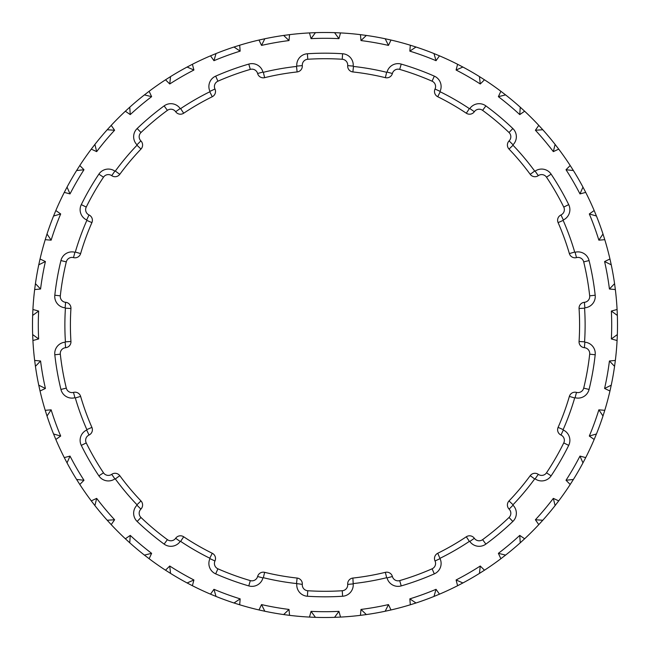<?xml version="1.0" encoding="UTF-8"?>
<svg xmlns="http://www.w3.org/2000/svg" width="650" height="650" viewBox="0 0 650 650"><rect width="100%" height="100%" fill="white"/><g stroke="black" fill="none" stroke-linecap="round" stroke-linejoin="round"><path stroke-width="0.97" d="M142.602 145.023A5.85 5.85 0 0 1 140.977 149.069A254.589 254.589 0 0 0 119.787 174.322A5.85 5.85 0 0 1 111.711 175.654A5.85 5.85 0 0 0 103.488 177.198A266.289 266.289 0 0 0 86.247 207.066A5.85 5.85 0 0 0 89.017 214.963A5.85 5.85 0 0 1 91.902 222.617A254.589 254.589 0 0 0 80.624 253.597A5.85 5.85 0 0 1 73.499 257.611A5.85 5.85 0 0 0 66.3 261.877A266.289 266.289 0 0 0 60.312 295.839A5.85 5.85 0 0 0 65.618 302.307A5.85 5.85 0 0 1 70.939 308.514A254.589 254.589 0 0 0 70.939 341.486A5.85 5.85 0 0 1 65.618 347.693A5.85 5.85 0 0 0 60.312 354.161A266.289 266.289 0 0 0 66.3 388.123A5.85 5.85 0 0 0 73.499 392.389A5.85 5.85 0 0 1 80.624 396.402A254.589 254.589 0 0 0 91.902 427.383A5.85 5.85 0 0 1 89.017 435.037A5.85 5.85 0 0 0 86.247 442.934A266.289 266.289 0 0 0 103.488 472.802A5.85 5.85 0 0 0 111.711 474.346A5.85 5.85 0 0 1 119.787 475.678A254.589 254.589 0 0 0 140.977 500.931A5.85 5.85 0 0 1 140.888 509.113A5.85 5.85 0 0 0 140.977 517.481A266.289 266.289 0 0 0 167.399 539.646A5.85 5.85 0 0 0 175.654 538.289A5.85 5.85 0 0 1 183.69 536.778A254.589 254.589 0 0 0 212.249 553.264A5.85 5.85 0 0 1 214.963 560.983A5.85 5.85 0 0 0 217.912 568.807A266.289 266.289 0 0 0 250.315 580.604A5.85 5.85 0 0 0 257.611 576.501A5.85 5.85 0 0 1 264.648 572.333A254.589 254.589 0 0 0 297.123 578.061A5.85 5.85 0 0 1 302.307 584.383A5.85 5.85 0 0 0 307.759 590.736A266.289 266.289 0 0 0 342.241 590.736A5.85 5.85 0 0 0 347.693 584.383A5.85 5.85 0 0 1 352.877 578.061A254.589 254.589 0 0 0 385.352 572.333A5.85 5.85 0 0 1 392.389 576.501A5.85 5.85 0 0 0 399.685 580.604A266.289 266.289 0 0 0 432.087 568.807A5.85 5.85 0 0 0 435.037 560.983A5.85 5.85 0 0 1 437.751 553.264A254.589 254.589 0 0 0 466.31 536.778A5.85 5.85 0 0 1 474.346 538.289A5.85 5.85 0 0 0 482.601 539.646A266.289 266.289 0 0 0 509.023 517.481A5.85 5.85 0 0 0 509.113 509.113A5.85 5.85 0 0 1 509.023 500.931A254.589 254.589 0 0 0 530.213 475.678A5.85 5.85 0 0 1 538.289 474.346A5.85 5.85 0 0 0 546.512 472.802A266.289 266.289 0 0 0 563.753 442.934A5.85 5.85 0 0 0 560.983 435.037A5.85 5.85 0 0 1 558.098 427.383A254.589 254.589 0 0 0 569.376 396.402A5.85 5.85 0 0 1 576.501 392.389A5.85 5.85 0 0 0 583.7 388.123A266.289 266.289 0 0 0 589.688 354.161A5.85 5.85 0 0 0 584.383 347.693A5.85 5.85 0 0 1 579.061 341.486A254.589 254.589 0 0 0 579.061 308.514A5.85 5.85 0 0 1 584.383 302.307A5.85 5.85 0 0 0 589.688 295.839A266.289 266.289 0 0 0 583.7 261.877A5.85 5.85 0 0 0 576.501 257.611A5.85 5.85 0 0 1 569.376 253.597A254.589 254.589 0 0 0 558.098 222.617A5.85 5.85 0 0 1 560.983 214.963A5.85 5.85 0 0 0 563.753 207.066A266.289 266.289 0 0 0 546.512 177.198A5.85 5.85 0 0 0 538.289 175.654A5.85 5.85 0 0 1 530.213 174.322A254.589 254.589 0 0 0 509.023 149.069A5.85 5.85 0 0 1 509.113 140.888A5.85 5.85 0 0 0 509.023 132.519A266.289 266.289 0 0 0 482.601 110.354A5.85 5.85 0 0 0 474.346 111.711A5.85 5.85 0 0 1 466.31 113.222A254.589 254.589 0 0 0 437.751 96.736A5.85 5.85 0 0 1 435.037 89.017A5.85 5.85 0 0 0 432.087 81.193A266.289 266.289 0 0 0 399.685 69.396A5.85 5.85 0 0 0 392.389 73.499A5.85 5.85 0 0 1 385.352 77.667A254.589 254.589 0 0 0 352.877 71.939A5.85 5.85 0 0 1 347.693 65.618A5.85 5.85 0 0 0 342.241 59.264A266.289 266.289 0 0 0 307.759 59.264A5.85 5.85 0 0 0 302.307 65.618A5.85 5.85 0 0 1 297.123 71.939A254.589 254.589 0 0 0 264.648 77.667A5.85 5.85 0 0 1 257.611 73.499A5.85 5.85 0 0 0 250.315 69.396A266.289 266.289 0 0 0 217.912 81.193A5.85 5.85 0 0 0 214.963 89.017A5.85 5.85 0 0 1 212.249 96.736A254.589 254.589 0 0 0 183.69 113.222A5.85 5.85 0 0 1 175.654 111.711A5.85 5.85 0 0 0 167.399 110.354A266.289 266.289 0 0 0 140.977 132.519A5.85 5.85 0 0 0 140.888 140.888A5.85 5.85 0 0 1 142.602 145.023A5.85 5.85 0 0 0 140.888 140.888L136.979 144.796A11.375 11.375 0 0 1 137.158 128.529A271.822 271.822 0 0 1 164.125 105.893A11.375 11.375 0 0 1 180.18 108.542L180.627 108.623A260.122 260.122 0 0 1 209.804 91.78L209.95 91.358A11.375 11.375 0 0 1 215.686 76.131A271.822 271.822 0 0 1 248.771 64.09A11.375 11.375 0 0 1 262.949 72.069L263.339 72.296A260.122 260.122 0 0 1 296.514 66.446L296.798 66.097A11.375 11.375 0 0 1 307.401 53.755A271.822 271.822 0 0 1 342.599 53.755A11.375 11.375 0 0 1 353.202 66.097L353.486 66.446A260.122 260.122 0 0 1 386.661 72.296L387.051 72.069A11.375 11.375 0 0 1 401.229 64.09A271.822 271.822 0 0 1 434.314 76.131A11.375 11.375 0 0 1 440.05 91.358L440.196 91.78A260.122 260.122 0 0 1 469.373 108.623L469.82 108.542A11.375 11.375 0 0 1 485.875 105.893A271.822 271.822 0 0 1 512.842 128.529A11.375 11.375 0 0 1 513.021 144.796L513.021 145.243A260.122 260.122 0 0 1 534.674 171.056L535.121 171.129A11.375 11.375 0 0 1 551.111 174.135A271.822 271.822 0 0 1 568.709 204.62A11.375 11.375 0 0 1 563.314 219.968L563.16 220.391A260.122 260.122 0 0 1 574.681 252.046L575.071 252.273A11.375 11.375 0 0 1 589.071 260.561A271.822 271.822 0 0 1 595.189 295.23A11.375 11.375 0 0 1 584.87 307.816L584.577 308.157A260.122 260.122 0 0 1 584.577 341.843L584.87 342.184A11.375 11.375 0 0 1 595.189 354.77A271.822 271.822 0 0 1 589.071 389.439A11.375 11.375 0 0 1 575.071 397.727L574.681 397.954A260.122 260.122 0 0 1 563.16 429.609L563.314 430.032A11.375 11.375 0 0 1 568.709 445.38A271.822 271.822 0 0 1 551.111 475.865A11.375 11.375 0 0 1 535.121 478.871L534.674 478.944A260.122 260.122 0 0 1 513.021 504.757L513.021 505.204A11.375 11.375 0 0 1 512.842 521.471L509.023 517.481A266.289 266.289 0 0 1 482.601 539.646A5.85 5.85 0 0 1 474.346 538.289A5.85 5.85 0 0 0 466.31 536.778A254.589 254.589 0 0 1 437.751 553.264L440.05 558.642A11.375 11.375 0 0 1 434.314 573.869L432.087 568.807A266.289 266.289 0 0 1 399.685 580.604A5.85 5.85 0 0 1 392.389 576.501A5.85 5.85 0 0 0 385.352 572.333A254.589 254.589 0 0 1 352.877 578.061L353.202 583.903A11.375 11.375 0 0 1 342.599 596.245L342.241 590.736A266.289 266.289 0 0 1 307.759 590.736A5.85 5.85 0 0 1 302.307 584.383L296.514 583.554A260.122 260.122 0 0 1 263.339 577.704L262.949 577.931A11.375 11.375 0 0 1 248.771 585.91A271.822 271.822 0 0 1 215.686 573.869A11.375 11.375 0 0 1 209.95 558.642L209.804 558.22A260.122 260.122 0 0 1 180.627 541.377L180.18 541.458A11.375 11.375 0 0 1 164.125 544.107A271.822 271.822 0 0 1 137.158 521.471A11.375 11.375 0 0 1 136.979 505.204L136.979 504.757A260.122 260.122 0 0 1 115.326 478.944L114.879 478.871A11.375 11.375 0 0 1 98.889 475.865A271.822 271.822 0 0 1 81.291 445.38A11.375 11.375 0 0 1 86.686 430.032L86.84 429.609A260.122 260.122 0 0 1 75.319 397.954L74.929 397.727A11.375 11.375 0 0 1 60.929 389.439A271.822 271.822 0 0 1 54.811 354.77A11.375 11.375 0 0 1 65.13 342.184L65.422 341.843A260.122 260.122 0 0 1 65.422 308.157L65.13 307.816A11.375 11.375 0 0 1 54.811 295.23A271.822 271.822 0 0 1 60.929 260.561A11.375 11.375 0 0 1 74.929 252.273L75.319 252.046A260.122 260.122 0 0 1 86.84 220.391L86.686 219.968A11.375 11.375 0 0 1 81.291 204.62A271.822 271.822 0 0 1 98.889 174.135A11.375 11.375 0 0 1 114.879 171.129L115.326 171.056A260.122 260.122 0 0 1 136.979 145.243L136.979 144.796M617.086 340.511L617.346 334.563A292.5 292.5 0 0 0 617.346 315.437L617.086 309.489A292.5 292.5 0 0 0 615.347 289.559L614.567 283.66A292.5 292.5 0 0 0 611.244 264.81L609.96 259.001A292.5 292.5 0 0 0 604.776 239.679L602.989 234A292.5 292.5 0 0 0 596.44 216.019L594.165 210.527A292.5 292.5 0 0 0 585.715 192.392L582.961 187.111A292.5 292.5 0 0 0 573.398 170.544L570.204 165.523A292.5 292.5 0 0 0 558.724 149.134L555.1 144.414A292.5 292.5 0 0 0 542.799 129.756L538.785 125.369A292.5 292.5 0 0 0 524.631 111.215L520.244 107.201A292.5 292.5 0 0 0 505.586 94.9L500.866 91.276A292.5 292.5 0 0 0 484.477 79.796L479.456 76.603A292.5 292.5 0 0 0 462.889 67.039L457.608 64.285A292.5 292.5 0 0 0 439.473 55.835L433.981 53.56A292.5 292.5 0 0 0 416 47.011L410.321 45.224A292.5 292.5 0 0 0 390.999 40.04L385.19 38.756A292.5 292.5 0 0 0 366.34 35.433L360.441 34.653A292.5 292.5 0 0 0 340.511 32.914L334.563 32.654A292.5 292.5 0 0 0 315.437 32.654L309.489 32.914A292.5 292.5 0 0 0 289.559 34.653L283.66 35.433A292.5 292.5 0 0 0 264.81 38.756L259.001 40.04A292.5 292.5 0 0 0 239.679 45.224L234 47.011A292.5 292.5 0 0 0 216.019 53.56L210.527 55.835A292.5 292.5 0 0 0 192.392 64.285L187.111 67.039A292.5 292.5 0 0 0 170.544 76.603L165.523 79.796A292.5 292.5 0 0 0 149.134 91.276L144.414 94.9A292.5 292.5 0 0 0 129.756 107.201L125.369 111.215A292.5 292.5 0 0 0 111.215 125.369L107.201 129.756A292.5 292.5 0 0 0 94.9 144.414L91.276 149.134A292.5 292.5 0 0 0 79.796 165.523L76.603 170.544A292.5 292.5 0 0 0 67.039 187.111L64.285 192.392A292.5 292.5 0 0 0 55.835 210.527L53.56 216.019A292.5 292.5 0 0 0 47.011 234L45.224 239.679A292.5 292.5 0 0 0 40.04 259.001L38.756 264.81A292.5 292.5 0 0 0 35.433 283.66L34.653 289.559A292.5 292.5 0 0 0 32.914 309.489L32.654 315.437A292.5 292.5 0 0 0 32.654 334.563L32.914 340.511A292.5 292.5 0 0 0 34.653 360.441L40.568 360.986A286.699 286.699 0 0 0 45.411 388.464L40.04 390.999A292.5 292.5 0 0 0 45.224 410.321L51.139 409.833A286.699 286.699 0 0 0 60.686 436.044L55.835 439.473A292.5 292.5 0 0 0 64.285 457.608L70.029 456.097A286.699 286.699 0 0 0 83.98 480.261L79.796 484.477A292.5 292.5 0 0 0 91.276 500.866L96.671 498.379A286.699 286.699 0 0 0 114.603 519.756L111.215 524.631A292.5 292.5 0 0 0 125.369 538.785L130.244 535.397A286.699 286.699 0 0 0 151.621 553.329L149.134 558.724A292.5 292.5 0 0 0 165.523 570.204L169.739 566.02A286.699 286.699 0 0 0 193.903 579.971L192.392 585.715A292.5 292.5 0 0 0 210.527 594.165L213.956 589.314A286.699 286.699 0 0 0 240.167 598.861L239.679 604.776A292.5 292.5 0 0 0 259.001 609.96L261.536 604.589A286.699 286.699 0 0 0 289.014 609.432L289.559 615.347A292.5 292.5 0 0 0 309.489 617.086L311.049 611.358A286.699 286.699 0 0 0 338.951 611.358L340.511 617.086A292.5 292.5 0 0 0 360.441 615.347L360.986 609.432A286.699 286.699 0 0 0 388.464 604.589L390.999 609.96A292.5 292.5 0 0 0 410.321 604.776L409.833 598.861A286.699 286.699 0 0 0 436.044 589.314L439.473 594.165A292.5 292.5 0 0 0 457.608 585.715L456.097 579.971A286.699 286.699 0 0 0 480.261 566.02L484.477 570.204A292.5 292.5 0 0 0 500.866 558.724L498.379 553.329A286.699 286.699 0 0 0 519.756 535.397L524.631 538.785A292.5 292.5 0 0 0 538.785 524.631L535.397 519.756A286.699 286.699 0 0 0 553.329 498.379L558.724 500.866A292.5 292.5 0 0 0 570.204 484.477L566.02 480.261A286.699 286.699 0 0 0 579.971 456.097L585.715 457.608A292.5 292.5 0 0 0 594.165 439.473L589.314 436.044A286.699 286.699 0 0 0 598.861 409.833L604.776 410.321A292.5 292.5 0 0 0 609.96 390.999L604.589 388.464A286.699 286.699 0 0 0 609.432 360.986L615.347 360.441A292.5 292.5 0 0 0 617.086 340.511L611.358 338.951A286.699 286.699 0 0 0 611.358 311.049L617.086 309.489M289.559 34.653L289.014 40.568A286.699 286.699 0 0 0 261.536 45.411L259.001 40.04M239.679 45.224L240.167 51.139A286.699 286.699 0 0 0 213.956 60.686L210.527 55.835M192.392 64.285L193.903 70.029A286.699 286.699 0 0 0 169.739 83.98L165.523 79.796M149.134 91.276L151.621 96.671A286.699 286.699 0 0 0 130.244 114.603L125.369 111.215M111.215 125.369L114.603 130.244A286.699 286.699 0 0 0 96.671 151.621L91.276 149.134M79.796 165.523L83.98 169.739A286.699 286.699 0 0 0 70.029 193.903L64.285 192.392M55.835 210.527L60.686 213.956A286.699 286.699 0 0 0 51.139 240.167L45.224 239.679M40.04 259.001L45.411 261.536A286.699 286.699 0 0 0 40.568 289.014L34.653 289.559M32.914 309.489L38.642 311.049A286.699 286.699 0 0 0 38.642 338.951L32.914 340.511M615.347 289.559L609.432 289.014A286.699 286.699 0 0 0 604.589 261.536L609.96 259.001M604.776 239.679L598.861 240.167A286.699 286.699 0 0 0 589.314 213.956L594.165 210.527M585.715 192.392L579.971 193.903A286.699 286.699 0 0 0 566.02 169.739L570.204 165.523M558.724 149.134L553.329 151.621A286.699 286.699 0 0 0 535.397 130.244L538.785 125.369M524.631 111.215L519.756 114.603A286.699 286.699 0 0 0 498.379 96.671L500.866 91.276M484.477 79.796L480.261 83.98A286.699 286.699 0 0 0 456.097 70.029L457.608 64.285M439.473 55.835L436.044 60.686A286.699 286.699 0 0 0 409.833 51.139L410.321 45.224M390.999 40.04L388.464 45.411A286.699 286.699 0 0 0 360.986 40.568L360.441 34.653M340.511 32.914L338.951 38.642A286.699 286.699 0 0 0 311.049 38.642L309.489 32.914M609.96 390.999L611.244 385.19A292.5 292.5 0 0 0 614.567 366.34L615.347 360.441M594.165 439.473L596.44 433.981A292.5 292.5 0 0 0 602.989 416L604.776 410.321M570.204 484.477L573.398 479.456A292.5 292.5 0 0 0 582.961 462.889L585.715 457.608M538.785 524.631L542.799 520.244A292.5 292.5 0 0 0 555.1 505.586L558.724 500.866M500.866 558.724L505.586 555.1A292.5 292.5 0 0 0 520.244 542.799L524.631 538.785M457.608 585.715L462.889 582.961A292.5 292.5 0 0 0 479.456 573.398L484.477 570.204M410.321 604.776L416 602.989A292.5 292.5 0 0 0 433.981 596.44L439.473 594.165M360.441 615.347L366.34 614.567A292.5 292.5 0 0 0 385.19 611.244L390.999 609.96M309.489 617.086L315.437 617.346A292.5 292.5 0 0 0 334.563 617.346L340.511 617.086M259.001 609.96L264.81 611.244A292.5 292.5 0 0 0 283.66 614.567L289.559 615.347M210.527 594.165L216.019 596.44A292.5 292.5 0 0 0 234 602.989L239.679 604.776M165.523 570.204L170.544 573.398A292.5 292.5 0 0 0 187.111 582.961L192.392 585.715M125.369 538.785L129.756 542.799A292.5 292.5 0 0 0 144.414 555.1L149.134 558.724M91.276 500.866L94.9 505.586A292.5 292.5 0 0 0 107.201 520.244L111.215 524.631M64.285 457.608L67.039 462.889A292.5 292.5 0 0 0 76.603 479.456L79.796 484.477M45.224 410.321L47.011 416A292.5 292.5 0 0 0 53.56 433.981L55.835 439.473M34.653 360.441L35.433 366.34A292.5 292.5 0 0 0 38.756 385.19L40.04 390.999M338.951 38.642L334.563 32.654M311.049 38.642L315.437 32.654M213.956 60.686L216.019 53.56M240.167 51.139L234 47.011M130.244 114.603L129.756 107.201M151.621 96.671L144.414 94.9M70.029 193.903L67.039 187.111M83.98 169.739L76.603 170.544M40.568 289.014L35.433 283.66M45.411 261.536L38.756 264.81M45.411 388.464L38.756 385.19M40.568 360.986L35.433 366.34M83.98 480.261L76.603 479.456M70.029 456.097L67.039 462.889M151.621 553.329L144.414 555.1M130.244 535.397L129.756 542.799M240.167 598.861L234 602.989M213.956 589.314L216.019 596.44M338.951 611.358L334.563 617.346M311.049 611.358L315.437 617.346M436.044 589.314L433.981 596.44M409.833 598.861L416 602.989M519.756 535.397L520.244 542.799M498.379 553.329L505.586 555.1M579.971 456.097L582.961 462.889M566.02 480.261L573.398 479.456M609.432 360.986L614.567 366.34M604.589 388.464L611.244 385.19M604.589 261.536L611.244 264.81M609.432 289.014L614.567 283.66M566.02 169.739L573.398 170.544M579.971 193.903L582.961 187.111M498.379 96.671L505.586 94.9M519.756 114.603L520.244 107.201M409.833 51.139L416 47.011M436.044 60.686L433.981 53.56M360.986 40.568L366.34 35.433M388.464 45.411L385.19 38.756M480.261 83.98L479.456 76.603M456.097 70.029L462.889 67.039M553.329 151.621L555.1 144.414M535.397 130.244L542.799 129.756M598.861 240.167L602.989 234M589.314 213.956L596.44 216.019M611.358 338.951L617.346 334.563M611.358 311.049L617.346 315.437M589.314 436.044L596.44 433.981M598.861 409.833L602.989 416M535.397 519.756L542.799 520.244M553.329 498.379L555.1 505.586M456.097 579.971L462.889 582.961M480.261 566.02L479.456 573.398M360.986 609.432L366.34 614.567M388.464 604.589L385.19 611.244M261.536 604.589L264.81 611.244M289.014 609.432L283.66 614.567M169.739 566.02L170.544 573.398M193.903 579.971L187.111 582.961M96.671 498.379L94.9 505.586M114.603 519.756L107.201 520.244M51.139 409.833L47.011 416M60.686 436.044L53.56 433.981M38.642 311.049L32.654 315.437M38.642 338.951L32.654 334.563M60.686 213.956L53.56 216.019M51.139 240.167L47.011 234M114.603 130.244L107.201 129.756M96.671 151.621L94.9 144.414M193.903 70.029L187.111 67.039M169.739 83.98L170.544 76.603M289.014 40.568L283.66 35.433M261.536 45.411L264.81 38.756M209.804 91.78L212.249 96.736A254.589 254.589 0 0 0 183.69 113.222A5.85 5.85 0 0 1 175.654 111.711A5.85 5.85 0 0 0 167.399 110.354A266.289 266.289 0 0 0 140.977 132.519A5.85 5.85 0 0 0 140.888 140.888M65.13 307.816L65.618 302.307A5.85 5.85 0 0 1 70.956 308.132A5.85 5.85 0 0 0 65.618 302.307A5.85 5.85 0 0 1 60.312 295.839A266.289 266.289 0 0 1 66.3 261.877A5.85 5.85 0 0 1 73.499 257.611A5.85 5.85 0 0 0 80.624 253.597A254.589 254.589 0 0 1 91.902 222.617L86.84 220.391M86.686 219.968L89.017 214.963A5.85 5.85 0 0 1 92.397 220.261A5.85 5.85 0 0 0 89.017 214.963A5.85 5.85 0 0 1 86.247 207.066A266.289 266.289 0 0 1 103.488 177.198A5.85 5.85 0 0 1 111.711 175.654A5.85 5.85 0 0 0 119.787 174.322L115.326 171.056M119.787 174.322A254.589 254.589 0 0 1 140.977 149.069L136.979 145.243M65.422 308.157L70.939 308.514A254.589 254.589 0 0 0 70.939 341.486A5.85 5.85 0 0 1 70.956 341.868M65.13 342.184L65.618 347.693A5.85 5.85 0 0 0 60.312 354.161A266.289 266.289 0 0 0 66.3 388.123A5.85 5.85 0 0 0 73.499 392.389A5.85 5.85 0 0 1 80.624 396.402A254.589 254.589 0 0 0 91.902 427.383A5.85 5.85 0 0 1 92.397 429.739M215.507 91.487A5.85 5.85 0 0 0 214.963 89.017A5.85 5.85 0 0 1 217.912 81.193A266.289 266.289 0 0 1 250.315 69.396A5.85 5.85 0 0 1 257.611 73.499A5.85 5.85 0 0 0 264.648 77.667A254.589 254.589 0 0 1 297.123 71.939L296.514 66.446M347.693 65.618L353.202 66.097M86.686 430.032L89.017 435.037A5.85 5.85 0 0 0 86.247 442.934A266.289 266.289 0 0 0 103.488 472.802A5.85 5.85 0 0 0 111.711 474.346A5.85 5.85 0 0 1 119.787 475.678A254.589 254.589 0 0 0 140.977 500.931A5.85 5.85 0 0 1 142.602 504.977M435.037 89.017L440.05 91.358M136.979 505.204L140.888 509.113A5.85 5.85 0 0 0 140.977 517.481A266.289 266.289 0 0 0 167.399 539.646A5.85 5.85 0 0 0 175.654 538.289A5.85 5.85 0 0 1 183.69 536.778A254.589 254.589 0 0 0 212.249 553.264A5.85 5.85 0 0 1 215.507 558.512M509.113 140.888L513.021 144.796M209.95 558.642L214.963 560.983A5.85 5.85 0 0 0 217.912 568.807A266.289 266.289 0 0 0 250.315 580.604A5.85 5.85 0 0 0 257.611 576.501A5.85 5.85 0 0 1 264.648 572.333A254.589 254.589 0 0 0 297.123 578.061A5.85 5.85 0 0 1 302.331 583.879M560.983 214.963L563.314 219.968M584.383 302.307L584.87 307.816M579.061 341.486L584.577 341.843M563.16 429.609L558.098 427.383A254.589 254.589 0 0 0 569.376 396.402A5.85 5.85 0 0 1 576.501 392.389A5.85 5.85 0 0 0 583.7 388.123A266.289 266.289 0 0 0 589.688 354.161L595.189 354.77M513.021 504.757L509.023 500.931A254.589 254.589 0 0 0 530.213 475.678A5.85 5.85 0 0 1 538.289 474.346A5.85 5.85 0 0 0 546.512 472.802A266.289 266.289 0 0 0 563.753 442.934L568.709 445.38M347.717 65.106A5.85 5.85 0 0 0 342.241 59.264A266.289 266.289 0 0 0 307.759 59.264A5.85 5.85 0 0 0 302.307 65.618A5.85 5.85 0 0 1 302.331 66.121M435.589 86.547A5.85 5.85 0 0 0 432.087 81.193A266.289 266.289 0 0 0 399.685 69.396A5.85 5.85 0 0 0 392.389 73.499A5.85 5.85 0 0 1 385.352 77.667A254.589 254.589 0 0 0 352.877 71.939A5.85 5.85 0 0 1 347.669 66.121M510.827 136.752A5.85 5.85 0 0 0 509.023 132.519A266.289 266.289 0 0 0 482.601 110.354A5.85 5.85 0 0 0 474.346 111.711A5.85 5.85 0 0 1 466.31 113.222A254.589 254.589 0 0 0 437.751 96.736A5.85 5.85 0 0 1 434.493 91.487M564.363 209.658A5.85 5.85 0 0 0 563.753 207.066A266.289 266.289 0 0 0 546.512 177.198A5.85 5.85 0 0 0 538.289 175.654A5.85 5.85 0 0 1 530.213 174.322A254.589 254.589 0 0 0 509.023 149.069A5.85 5.85 0 0 1 507.398 145.023M589.729 296.481A5.85 5.85 0 0 0 589.688 295.839A266.289 266.289 0 0 0 583.7 261.877A5.85 5.85 0 0 0 576.501 257.611A5.85 5.85 0 0 1 569.376 253.597A254.589 254.589 0 0 0 558.098 222.617A5.85 5.85 0 0 1 557.602 220.261M579.589 325A254.589 254.589 0 0 0 579.061 308.514A5.85 5.85 0 0 1 579.044 308.132M589.729 353.519A5.85 5.85 0 0 0 584.383 347.693A5.85 5.85 0 0 1 579.044 341.868M564.363 440.343A5.85 5.85 0 0 0 560.983 435.037A5.85 5.85 0 0 1 557.602 429.739M510.827 513.248A5.85 5.85 0 0 0 509.113 509.113A5.85 5.85 0 0 1 507.398 504.977M435.589 563.452A5.85 5.85 0 0 0 435.037 560.983A5.85 5.85 0 0 1 434.493 558.512M347.717 584.894A5.85 5.85 0 0 0 347.693 584.383A5.85 5.85 0 0 1 347.669 583.879M512.842 521.471A271.822 271.822 0 0 1 485.875 544.107A11.375 11.375 0 0 1 469.82 541.458L469.373 541.377A260.122 260.122 0 0 1 440.196 558.22M434.314 573.869A271.822 271.822 0 0 1 401.229 585.91A11.375 11.375 0 0 1 387.051 577.931L386.661 577.704A260.122 260.122 0 0 1 353.486 583.554M342.599 596.245A271.822 271.822 0 0 1 307.401 596.245A11.375 11.375 0 0 1 296.798 583.903M595.254 353.519A11.375 11.375 0 0 0 593.97 348.278M307.759 59.264L307.401 53.755A11.375 11.375 0 0 0 301.218 56.071M180.18 108.542L175.654 111.711A5.85 5.85 0 0 0 167.399 110.354L164.125 105.893M534.674 478.944L530.213 475.678M538.289 474.346L535.121 478.871M546.512 472.802L551.111 475.865M513.021 505.204L509.113 509.113M560.983 435.037L563.314 430.032M485.875 544.107L482.601 539.646M569.376 396.402L574.681 397.954M469.82 541.458L474.346 538.289M576.501 392.389L575.071 397.727M469.373 541.377L466.31 536.778M583.7 388.123L589.071 389.439M440.05 558.642L435.037 560.983M584.383 347.693L584.87 342.184M401.229 585.91L399.685 580.604M579.061 308.514L584.577 308.157M387.051 577.931L392.389 576.501M386.661 577.704L385.352 572.333M589.688 295.839L595.189 295.23M583.7 261.877L589.071 260.561M353.202 583.903L347.693 584.383M576.501 257.611L575.071 252.273M569.376 253.597L574.681 252.046M307.401 596.245L307.759 590.736M558.098 222.617L563.16 220.391M296.514 583.554L297.123 578.061M563.753 207.066L568.709 204.62M263.339 577.704L264.648 572.333M546.512 177.198L551.111 174.135M262.949 577.931L257.611 576.501M538.289 175.654L535.121 171.129M248.771 585.91L250.315 580.604M530.213 174.322L534.674 171.056M215.686 573.869L217.912 568.807M509.023 149.069L513.021 145.243M209.804 558.22L212.249 553.264M509.023 132.519L512.842 128.529M180.627 541.377L183.69 536.778M482.601 110.354L485.875 105.893M180.18 541.458L175.654 538.289M474.346 111.711L469.82 108.542M164.125 544.107L167.399 539.646M466.31 113.222L469.373 108.623M137.158 521.471L140.977 517.481M437.751 96.736L440.196 91.78M136.979 504.757L140.977 500.931M432.087 81.193L434.314 76.131M115.326 478.944L119.787 475.678M399.685 69.396L401.229 64.09M114.879 478.871L111.711 474.346M392.389 73.499L387.051 72.069M98.889 475.865L103.488 472.802M385.352 77.667L386.661 72.296M81.291 445.38L86.247 442.934M352.877 71.939L353.486 66.446M86.84 429.609L91.902 427.383M342.241 59.264L342.599 53.755M75.319 397.954L80.624 396.402M74.929 397.727L73.499 392.389M302.307 65.618L296.798 66.097M60.929 389.439L66.3 388.123M54.811 354.77L60.312 354.161M264.648 77.667L263.339 72.296M257.611 73.499L262.949 72.069M65.422 341.843L70.939 341.486M250.315 69.396L248.771 64.09M217.912 81.193L215.686 76.131M214.963 89.017L209.95 91.358M54.811 295.23L60.312 295.839M60.929 260.561L66.3 261.877M183.69 113.222L180.627 108.623M74.929 252.273L73.499 257.611M75.319 252.046L80.624 253.597M140.977 132.519L137.158 128.529M81.291 204.62L86.247 207.066M98.889 174.135L103.488 177.198M114.879 171.129L111.711 175.654"/></g></svg>
